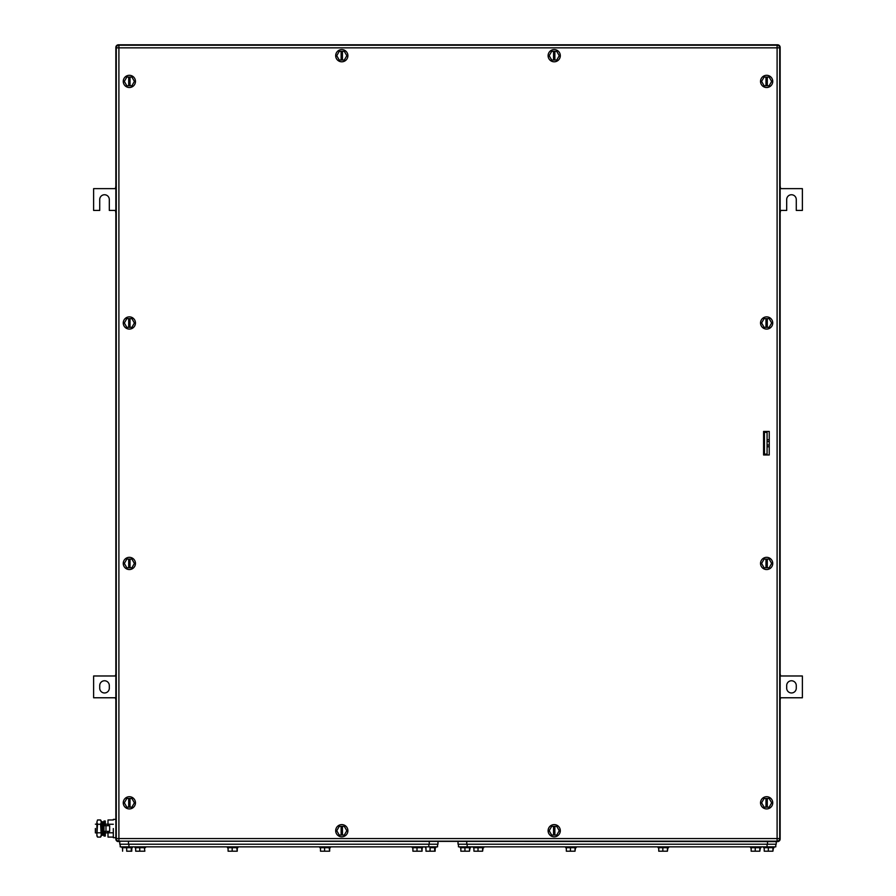 <?xml version="1.0" encoding="UTF-8"?>
<svg xmlns="http://www.w3.org/2000/svg" width="896" height="896" viewBox="0 0 896 896"><rect width="100%" height="100%" fill="white"/><g stroke="black" fill="none" stroke-linecap="round" stroke-linejoin="round"><path stroke-width="1.34" d="M116.301 838.88L115.875 839.384A2.621 2.621 0 0 0 118.082 841.579L118.082 841.579A2.621 2.621 0 0 0 118.462 841.613A2.621 2.621 0 0 1 115.853 838.992L115.853 47.421A2.621 2.621 0 0 1 118.462 44.8L777.538 44.8A2.621 2.621 0 0 1 780.147 47.421L780.147 838.992A2.621 2.621 0 0 1 777.538 841.613L118.574 841.154M779.699 838.88L780.147 838.992A2.621 2.621 0 0 1 777.538 841.613L777.426 841.154M118.462 44.8L118.082 44.834A2.621 2.621 0 0 1 118.462 44.8L118.082 44.834A2.621 2.621 0 0 0 115.875 47.029L115.875 47.029A2.621 2.621 0 0 0 115.853 47.421L116.301 47.533M777.538 44.8L777.538 44.8A2.621 2.621 0 0 1 780.147 47.421L780.125 47.029A2.621 2.621 0 0 0 777.918 44.834A2.621 2.621 0 0 1 780.125 47.029L780.147 47.421M764.456 432.354L764.456 454.149L767.077 454.149L767.077 432.354L764.456 432.354M767.077 446.768L769.25 446.768M769.25 445.01L767.077 445.01M769.25 441.482L767.077 441.482M767.077 439.723L769.25 439.723M780.147 186.032L780.584 188.642L802.379 188.642L802.379 210.437L796.275 210.437L796.275 199.539A4.794 4.794 0 0 0 791.482 194.746A4.794 4.794 0 0 0 786.688 199.539L786.688 210.437L780.584 210.437L780.147 213.058M115.853 213.058L115.416 210.437L109.312 210.437L109.312 199.539A4.794 4.794 0 0 0 104.518 194.746A4.794 4.794 0 0 0 99.725 199.539L99.725 210.437L93.621 210.437L93.621 188.642L115.416 188.642L115.853 186.032M791.482 680.77A4.794 4.794 0 0 1 796.275 685.563L796.275 688.173A4.794 4.794 0 0 1 791.482 692.966A4.794 4.794 0 0 1 786.688 688.173L786.688 685.563A4.794 4.794 0 0 1 791.482 680.77M780.147 697.771L802.379 697.771L802.379 675.976L780.147 675.976M780.147 673.893L780.584 675.976M780.584 697.771L780.147 699.843M104.518 692.966A4.794 4.794 0 0 1 99.725 688.173L99.725 685.563A4.794 4.794 0 0 1 104.518 680.77A4.794 4.794 0 0 1 109.312 685.563L109.312 688.173A4.794 4.794 0 0 1 104.518 692.966M115.853 675.976L93.621 675.976L93.621 697.771L115.853 697.771M115.853 699.843L115.416 697.771M115.416 675.976L115.853 673.893M763.582 450.218L764.456 449.355M764.456 437.147L763.582 436.274M458.461 844.222L458.461 846.843L775.79 846.843L775.79 844.222M458.024 841.613L458.024 844.222L776.227 844.222L776.227 841.613L776.227 844.222M750.512 846.843L750.512 847.717L760.973 847.717L760.973 846.843M751.15 847.717L751.15 851.2L759.83 851.2L759.83 847.717M755.25 847.717L755.25 851.2M759.83 851.2L760.323 847.717M658.101 847.717L658.101 846.843L658.101 847.717L668.562 847.717L668.562 846.843M658.75 847.717L658.75 851.2L667.419 851.2L667.419 847.717M662.838 847.717L662.838 851.2M667.419 851.2L667.912 847.717M565.69 847.717L565.69 846.843L565.69 847.717L576.15 847.717L576.15 846.843L576.15 847.717M566.339 847.717L566.339 851.2L575.019 851.2L575.019 847.717M570.427 847.717L570.427 851.2M575.019 851.2L575.501 847.717M473.278 847.717L473.278 846.843L473.278 847.717L483.739 847.717L483.739 846.843M473.928 847.717L473.928 851.2L482.608 851.2L482.608 847.717M478.016 847.717L478.016 851.2M482.608 851.2L483.101 847.717M460.208 846.843L460.208 847.717L470.669 847.717L470.669 846.843M460.846 847.717L460.846 851.2L469.526 851.2L469.526 847.717M464.946 847.717L464.946 851.2M469.526 851.2L470.019 847.717M763.582 846.843L763.582 847.717L774.043 847.717L774.043 846.843M764.232 847.717L764.232 851.2L772.912 851.2L772.912 847.717M768.32 847.717L768.32 851.2M772.912 851.2L773.405 847.717M101.741 828.531L101.741 835.419L102.984 835.162L102.984 821.901L101.741 821.643L101.741 828.531M101.741 821.643L101.741 835.419M113.322 828.531C113.322 816.726 113.322 816.726 113.322 828.531L113.322 837.693L115.853 837.693M113.322 824.253L108.002 824.253L108.002 819.974L113.322 819.974M108.002 831.365L108.002 832.81L113.322 832.81M108.002 824.253L108.002 825.698M113.322 837.088L108.002 837.088L108.002 832.81M95.368 828.531C95.368 822.909 95.368 822.909 95.368 828.531L95.368 832.888L96.88 832.888L96.88 828.531L96.88 835.946L97.541 837.088L96.88 834.949L97.541 824.253L96.88 822.203L96.88 828.531L96.88 824.174L95.368 824.174M101.326 824.174L101.326 832.888M96.88 822.114L97.541 819.974L96.88 822.203M101.237 822.114L100.576 819.974L101.237 821.128L101.237 835.946L100.576 837.088L97.541 837.088M97.541 819.974L100.576 819.974M100.576 837.088L101.237 834.949L100.576 824.253L97.541 824.253M100.576 824.253L101.237 822.203M100.576 832.81L97.541 832.81M105.302 825.698L105.302 821.016L103.992 821.016L103.992 836.058L105.302 836.058L105.302 831.365M103.992 825.698L109.659 825.698L109.659 831.365L105.963 831.365L105.963 825.698M103.992 831.365L105.963 831.365M120.21 844.222L120.21 846.843L437.539 846.843L437.539 844.222M119.773 844.222L119.773 841.613L119.773 844.222L437.976 844.222L437.976 841.613M144.85 851.2L144.357 847.717M430.562 847.717L435.792 847.717L435.792 846.843L435.792 847.717L430.562 847.717M435.154 847.717L435.154 851.2L434.661 847.717L434.661 851.2L425.981 851.2L425.981 847.717L425.981 851.2L435.154 851.2L435.154 847.717M430.069 847.717L430.069 851.2L430.069 847.717M135.027 846.843L135.027 847.717L145.488 847.717L145.488 846.843M139.765 847.717L139.765 851.2L135.677 851.2L135.677 847.717M139.765 851.2L144.357 851.2M227.438 846.843L227.438 847.717L237.899 847.717L237.899 846.843M237.25 847.717L237.25 851.2L236.757 847.717M232.176 847.717L232.176 851.2L228.088 851.2L228.088 847.717M232.176 851.2L236.757 851.2M319.85 846.843L319.85 847.717L330.31 847.717L330.31 846.843M329.661 847.717L329.661 851.2L329.168 847.717M324.587 847.717L324.587 851.2L320.499 851.2L320.499 847.717M324.587 851.2L329.168 851.2M412.261 846.843L412.261 847.717L422.722 847.717L422.722 846.843L422.722 847.717M422.072 847.717L422.072 851.2L421.579 847.717M416.998 847.717L416.998 851.2L412.899 851.2L412.899 847.717M416.998 851.2L421.579 851.2M121.957 847.717L132.418 847.717L132.418 846.843L132.418 847.717L121.957 847.717L121.957 846.843L121.957 847.717M122.595 847.717L122.595 851.2L122.595 847.717M126.694 851.2L131.275 851.2L131.275 847.717L131.768 851.2L131.768 847.717L131.768 851.2L126.694 851.2L126.694 847.717L126.694 851.2M769.25 431.435L763.582 431.435L763.582 454.978L769.25 454.978L769.25 431.435M779.71 47.846L779.71 838.555L777.101 838.555L777.101 47.846L118.899 47.846L118.899 838.555L777.101 838.555L777.101 841.176L118.899 841.176L118.899 838.555L116.29 838.555L116.29 47.846A2.621 2.621 0 0 1 118.899 45.237L777.101 45.237A2.621 2.621 0 0 1 779.71 47.846L777.101 47.846L777.101 45.237M777.101 841.176A2.621 2.621 0 0 0 779.71 838.555M116.29 838.555A2.621 2.621 0 0 0 118.899 841.176M129.36 75.309A6.104 6.104 0 0 1 135.464 81.413A6.104 6.104 0 0 1 129.36 87.517A6.104 6.104 0 0 1 123.256 81.413A6.104 6.104 0 0 1 129.36 75.309M124.331 81.413L126.851 85.77L131.88 85.77L134.4 81.413L131.88 77.056L126.851 77.056L124.331 81.413M128.71 85.77L128.71 77.056M130.021 77.056L130.021 85.77M766.64 75.309A6.104 6.104 0 0 1 772.744 81.413A6.104 6.104 0 0 1 766.64 87.517A6.104 6.104 0 0 1 760.536 81.413A6.104 6.104 0 0 1 766.64 75.309M761.6 81.413L764.12 85.77L769.149 85.77L771.669 81.413L769.149 77.056L764.12 77.056L761.6 81.413M765.979 85.77L765.979 77.056M767.29 77.056L767.29 85.77M766.64 796.712A6.104 6.104 0 0 1 772.744 802.816A6.104 6.104 0 0 1 766.64 808.92A6.104 6.104 0 0 1 760.536 802.816A6.104 6.104 0 0 1 766.64 796.712M761.6 802.816L764.12 807.173L769.149 807.173L771.669 802.816L769.149 798.459L764.12 798.459L761.6 802.816M765.979 807.173L765.979 798.459M767.29 798.459L767.29 807.173M129.36 796.712A6.104 6.104 0 0 1 135.464 802.816A6.104 6.104 0 0 1 129.36 808.92A6.104 6.104 0 0 1 123.256 802.816A6.104 6.104 0 0 1 129.36 796.712M124.331 802.816L126.851 807.173L131.88 807.173L134.4 802.816L131.88 798.459L126.851 798.459L124.331 802.816M128.71 807.173L128.71 798.459M130.021 798.459L130.021 807.173M129.36 316.87A6.104 6.104 0 0 1 135.464 322.974A6.104 6.104 0 0 1 129.36 329.078A6.104 6.104 0 0 1 123.256 322.974A6.104 6.104 0 0 1 129.36 316.87M124.331 322.974L126.851 327.331L131.88 327.331L134.4 322.974L131.88 318.618L126.851 318.618L124.331 322.974M128.71 327.331L128.71 318.618M130.021 318.618L130.021 327.331M129.36 557.334A6.104 6.104 0 0 1 135.464 563.438A6.104 6.104 0 0 1 129.36 569.542A6.104 6.104 0 0 1 123.256 563.438A6.104 6.104 0 0 1 129.36 557.334M124.331 563.438L126.851 567.795L131.88 567.795L134.4 563.438L131.88 559.082L126.851 559.082L124.331 563.438M128.71 567.795L128.71 559.082M130.021 559.082L130.021 567.795M766.64 316.87A6.104 6.104 0 0 1 772.744 322.974A6.104 6.104 0 0 1 766.64 329.078A6.104 6.104 0 0 1 760.536 322.974A6.104 6.104 0 0 1 766.64 316.87M761.6 322.974L764.12 327.331L769.149 327.331L771.669 322.974L769.149 318.618L764.12 318.618L761.6 322.974M765.979 327.331L765.979 318.618M767.29 318.618L767.29 327.331M766.64 557.334A6.104 6.104 0 0 1 772.744 563.438A6.104 6.104 0 0 1 766.64 569.542A6.104 6.104 0 0 1 760.536 563.438A6.104 6.104 0 0 1 766.64 557.334M761.6 563.438L764.12 567.795L769.149 567.795L771.669 563.438L769.149 559.082L764.12 559.082L761.6 563.438M765.979 567.795L765.979 559.082M767.29 559.082L767.29 567.795M341.79 824.611A6.104 6.104 0 0 1 347.894 830.715A6.104 6.104 0 0 1 341.79 836.819A6.104 6.104 0 0 1 335.686 830.715A6.104 6.104 0 0 1 341.79 824.611M336.75 830.715L339.27 835.072L344.299 835.072L346.819 830.715L344.299 826.358L339.27 826.358L336.75 830.715M341.13 835.072L341.13 826.358M342.44 826.358L342.44 835.072M554.21 824.611A6.104 6.104 0 0 1 560.314 830.715A6.104 6.104 0 0 1 554.21 836.819A6.104 6.104 0 0 1 548.106 830.715A6.104 6.104 0 0 1 554.21 824.611M549.181 830.715L551.701 835.072L556.73 835.072L559.25 830.715L556.73 826.358L551.701 826.358L549.181 830.715M553.56 835.072L553.56 826.358M554.87 826.358L554.87 835.072M554.21 49.594A6.104 6.104 0 0 1 560.314 55.698A6.104 6.104 0 0 1 554.21 61.802A6.104 6.104 0 0 1 548.106 55.698A6.104 6.104 0 0 1 554.21 49.594M549.181 55.698L551.701 60.054L556.73 60.054L559.25 55.698L556.73 51.341L551.701 51.341L549.181 55.698M553.56 60.054L553.56 51.341M554.87 51.341L554.87 60.054M341.79 49.594A6.104 6.104 0 0 1 347.894 55.698A6.104 6.104 0 0 1 341.79 61.802A6.104 6.104 0 0 1 335.686 55.698A6.104 6.104 0 0 1 341.79 49.594M336.75 55.698L339.27 60.054L344.299 60.054L346.819 55.698L344.299 51.341L339.27 51.341L336.75 55.698M341.13 60.054L341.13 51.341M342.44 51.341L342.44 60.054M767.077 846.843L767.077 844.222M467.174 846.843L467.174 844.222M767.514 844.222L767.514 841.613M466.749 844.222L466.749 841.613M428.826 846.843L428.826 844.222M128.923 846.843L128.923 844.222M429.251 844.222L429.251 841.613M128.486 844.222L128.486 841.613M118.899 45.237L118.899 47.846L116.29 47.846M113.322 819.381L115.853 819.381M102.984 832.888L103.992 832.888M105.302 832.888L108.002 832.888M102.984 824.174L103.992 824.174M105.302 824.174L108.002 824.174M425.331 847.717L425.331 846.843L425.331 847.717"/></g></svg>
